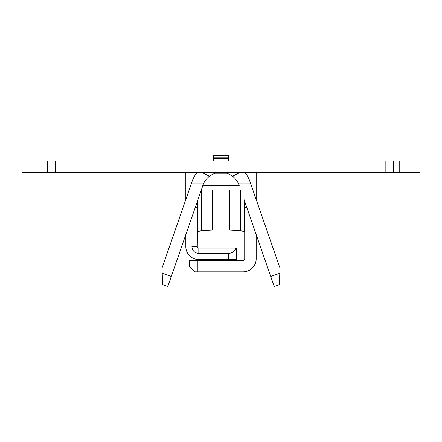 <?xml version="1.0" encoding="UTF-8"?>
<svg xmlns="http://www.w3.org/2000/svg" width="442" height="442" viewBox="0 0 442 442"><rect width="100%" height="100%" fill="white"/><g stroke="black" fill="none" stroke-linecap="round" stroke-linejoin="round"><path stroke-width="0.66" d="M256.172 173.198L256.189 172.347M185.811 172.347L185.828 173.198M197.607 200.546L197.287 246.553A1.53 1.53 0 0 0 198.817 248.084L236.299 248.084L236.299 259.559L236.299 248.084M256.189 234.553L256.189 258.791A13.006 13.006 0 0 1 243.183 271.797L194.988 271.797L189.635 266.443L189.635 260.321L243.183 260.321A1.53 1.53 0 0 0 244.713 258.791L244.713 207.331L244.393 200.546M185.811 183.9L185.811 186.452M256.189 186.452L256.189 183.9M201.116 190.43L201.116 230.613L197.287 232.017M244.713 232.017L240.884 230.613L229.415 230.011L229.415 189.944L231.006 189.944L231.006 230.16M201.116 230.613L212.585 230.011L212.585 189.944L201.287 189.944M240.713 189.944L231.006 189.944M236.299 259.559L198.817 259.559A13.006 13.006 0 0 1 185.811 246.553L185.811 234.553M256.1 172.347A13.006 13.006 0 0 1 256.189 173.877L256.189 199.546M185.811 199.546L185.811 173.877A13.006 13.006 0 0 1 185.9 172.347M235.945 248.084C235.122 251.117 232.691 252.901 228.652 253.437L198.817 253.437C194.729 253.056 192.436 250.829 191.933 246.763L197.287 246.553L191.927 246.553M186.53 197.469L189.916 187.712M252.084 187.712L255.47 197.469M279.267 284.725L274.206 286.482L279.267 284.725L279.803 273.272L270.719 276.421L274.206 286.482L243.896 199.121M197.115 172.347A30.597 30.597 0 0 0 192.093 181.441L191.264 183.822L203.469 183.822L167.794 286.482L171.281 276.421L162.197 273.272L162.733 284.725L167.794 286.482M244.885 172.347A30.597 30.597 0 0 1 249.907 181.441L250.736 183.822L238.531 183.822L239.067 185.204M203.469 183.822A19.128 19.128 0 0 1 209.491 176.198L202.988 172.91L199.939 172.347M242.061 172.347L239.012 172.91L232.509 176.198A19.128 19.128 0 0 1 238.531 183.822M279.803 273.272L280.035 268.266L250.736 183.822M191.264 183.822L161.965 268.266L162.197 273.272M185.811 178.618L185.811 173.198M256.189 173.198L256.189 178.618M162.358 276.648L162.733 284.725M202.784 185.629L239.216 185.629M213.348 160.871L213.348 155.518L228.652 155.518L228.652 160.871M232.509 176.198A19.128 19.128 0 0 0 209.491 176.198M385.855 160.871L419.9 160.871L419.9 172.347L385.855 172.347L385.855 160.871L55.361 160.871L55.361 172.347L385.855 172.347M55.361 172.347L22.1 172.347L22.1 160.871L55.361 160.871M215.359 173.198L226.641 173.198M244.619 203.364L244.619 232.017M197.381 232.017L197.381 203.364M210.994 189.944L210.994 230.16M201.607 189.944L201.607 230.575M240.884 190.43L240.884 230.613M240.393 189.944L240.393 230.575M197.287 207.331L195.331 207.116M228.652 259.559L228.652 253.437M197.287 260.321L197.287 271.797M246.669 207.116L244.713 207.331M198.817 253.437L198.817 248.084M213.348 158.634L228.652 158.634M228.652 157.761L213.348 157.761M399.209 160.871L399.209 172.347M42.007 160.871L42.007 172.347M393.502 172.347L393.502 160.871M47.708 172.347L47.708 160.871"/></g></svg>

